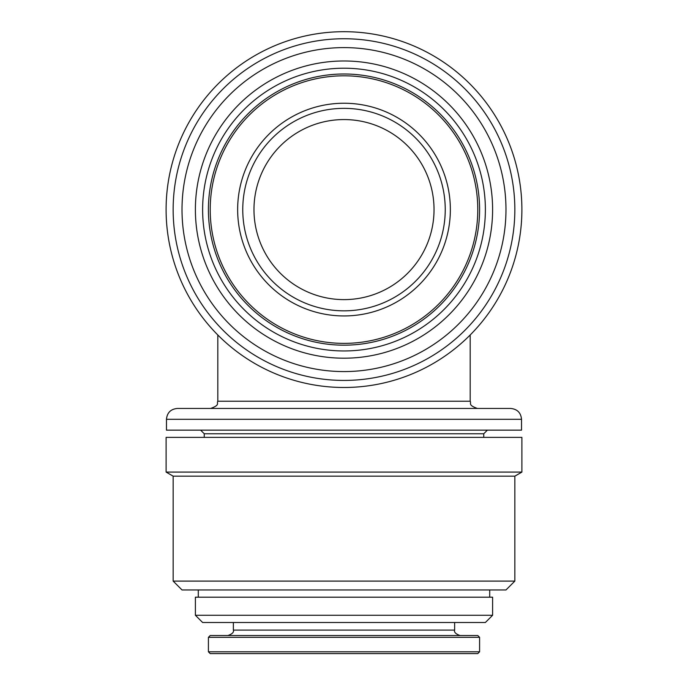 <?xml version="1.0" encoding="UTF-8"?>
<svg xmlns="http://www.w3.org/2000/svg" width="688" height="688" viewBox="0 0 688 688"><rect width="100%" height="100%" fill="white"/><g stroke="black" fill="none" stroke-linecap="round" stroke-linejoin="round"><path stroke-width="1.03" d="M434.033 209.591A90.033 90.033 0 0 0 298.988 131.623A90.033 90.033 0 0 0 298.988 287.558A90.033 90.033 0 0 0 434.033 209.591M521.891 209.591A177.891 177.891 0 0 0 255.05 55.53A177.891 177.891 0 0 0 255.05 363.651A177.891 177.891 0 0 0 521.891 209.591M514.839 209.591A170.839 170.839 0 0 0 258.576 61.636A170.839 170.839 0 0 0 258.576 357.545A170.839 170.839 0 0 0 514.839 209.591M505.981 209.591A161.981 161.981 0 0 0 263.005 69.307A161.981 161.981 0 0 0 263.005 349.874A161.981 161.981 0 0 0 505.981 209.591M492.608 209.591A148.608 148.608 0 0 0 269.696 80.892A148.608 148.608 0 0 0 269.696 338.29A148.608 148.608 0 0 0 492.608 209.591M485.375 209.591A141.375 141.375 0 0 0 273.317 87.152A141.375 141.375 0 0 0 273.317 332.02A141.375 141.375 0 0 0 485.375 209.591M479.588 209.591A135.588 135.588 0 0 0 276.206 92.166A135.588 135.588 0 0 0 276.206 327.015A135.588 135.588 0 0 0 479.588 209.591A135.588 135.588 0 0 0 276.206 92.166A135.588 135.588 0 0 0 276.206 327.015A135.588 135.588 0 0 0 479.588 209.591M450.356 209.591A106.356 106.356 0 0 0 290.826 117.485A106.356 106.356 0 0 0 290.826 301.697A106.356 106.356 0 0 0 450.356 209.591M344 408.457L510.685 408.457C517.273 409.102 520.893 412.714 521.53 419.302L166.47 419.302C167.107 412.714 170.727 409.102 177.315 408.457L344 408.457M166.47 419.302L166.47 430.146L521.53 430.146L521.53 419.302M344 437.379L521.891 437.379L521.891 472.088L166.109 472.088L166.109 437.379L344 437.379M173.161 581.102L514.839 581.102L505.981 589.96L182.019 589.96L173.161 581.102L173.161 476.165L514.839 476.165L521.891 472.088M344 597.193L492.608 597.193L492.608 615.27L195.392 615.27L195.392 597.193L344 597.193M195.392 615.27L202.625 622.502L485.375 622.502L492.608 615.27M208.412 637.329L479.588 637.329L479.588 651.794L208.412 651.794L208.412 637.329L210.218 635.523L460.066 635.523C455.731 633.975 453.917 632.169 454.639 630.096L454.639 622.502M344 635.523L477.782 635.523L479.588 637.329M208.412 651.794L210.218 653.6L477.782 653.6L479.588 651.794M237.644 653.6L344 653.6M445.239 209.591A101.239 101.239 0 0 0 293.38 121.914A101.239 101.239 0 0 0 293.38 297.268A101.239 101.239 0 0 0 445.239 209.591M477.782 209.591A133.782 133.782 0 0 0 277.109 93.731A133.782 133.782 0 0 0 277.109 325.45A133.782 133.782 0 0 0 477.782 209.591M210.58 408.457C220.495 404.983 216.428 403.331 217.812 401.224L470.188 401.224C471.572 403.331 467.505 404.983 477.42 408.457M204.25 437.379L204.25 433.767L483.75 433.767L487.362 430.146M233.361 622.502L233.361 630.096L454.639 630.096M204.25 433.767L200.638 430.146M483.75 437.379L483.75 433.767M173.161 476.165L166.109 472.088M514.839 581.102L514.839 476.165M489.71 597.193L489.71 589.96M198.29 597.193L198.29 589.96M233.361 630.096C234.083 632.169 232.269 633.975 227.934 635.523M470.188 401.224L470.188 334.979M217.812 401.224L217.812 334.979"/></g></svg>
